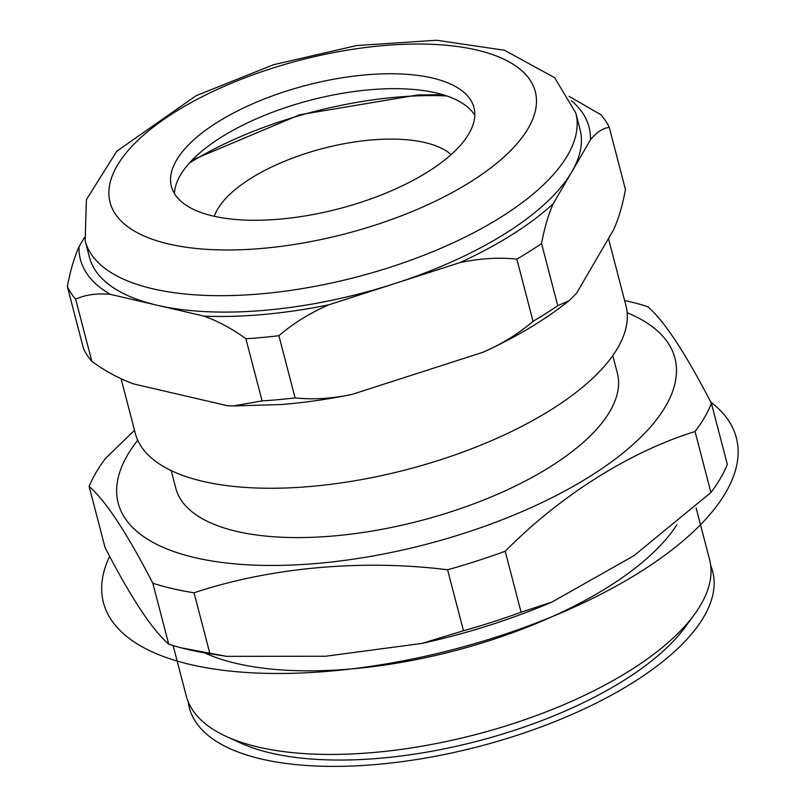 <?xml version="1.0" encoding="UTF-8"?>
<svg xmlns="http://www.w3.org/2000/svg" width="805" height="805" viewBox="0 0 805 805"><rect width="100%" height="100%" fill="white"/><g stroke="black" fill="none" stroke-linecap="round" stroke-linejoin="round"><path stroke-width="1.21" d="M676.804 524.81A270.4 110.416 165.4 0 1 460.822 649.132A270.4 110.416 165.4 0 1 205.074 653.107M173.125 645.56L186.227 695.872A270.4 110.416 -14.6 0 0 226.316 736.464A270.4 110.416 -14.6 0 0 475.725 734.563A270.4 110.416 -14.6 0 0 694.373 614.547A270.4 110.416 -14.6 0 0 709.567 559.556L696.124 507.935M694.373 614.547L685.166 627.145A256.876 104.892 165.4 0 1 477.446 741.163A256.876 104.892 165.4 0 1 240.514 742.975L226.316 736.464M612.776 355.599L617.355 373.148A228.147 93.159 165.4 0 1 420.049 520.805A228.147 93.159 165.4 0 1 175.782 488.162L171.213 470.623M137.756 440.224A287.637 117.45 -14.6 0 0 426.177 544.311A287.637 117.45 -14.6 0 0 627.165 312.743M635.568 303.123A325.321 132.835 165.4 0 1 647.753 306.705C664.165 320.742 685.397 352.972 711.439 403.406A325.321 132.835 165.4 0 1 695.047 431.52C629.097 451.937 559.948 495.94 505.198 551.234A325.321 132.835 165.4 0 1 447.59 569.779C362.632 559.113 270.55 567.324 194.055 592.782A325.321 132.835 165.4 0 1 152.839 583.212C126.616 532.497 105.385 500.267 89.154 486.512A325.321 132.835 165.4 0 1 105.546 458.387L134.516 430.303M181.024 647.794A325.321 132.835 -14.6 0 0 209.934 653.751L226.577 656.347L181.024 647.794A325.321 132.835 -14.6 0 1 168.718 644.181C151.883 629.5 130.652 597.27 105.032 547.481L89.154 486.512M711.439 403.406L727.317 464.374A325.321 132.835 -14.6 0 1 710.926 492.489L695.047 431.52M505.198 551.234L521.077 612.202L551.908 602.08L633.968 555.692L710.926 492.489M447.59 569.779L463.469 630.748A325.321 132.835 -14.6 0 0 521.077 612.202M226.577 656.347L325.592 656.246L421.901 643.426L463.469 630.748M209.934 653.751L194.055 592.782M168.718 644.181L152.839 583.212M214.281 216.293A126.747 51.751 165.4 0 1 299.088 155.727A126.747 51.751 165.4 0 1 424.869 142.535A126.747 51.751 165.4 0 1 451.112 154.61M474.799 115.357A156.321 63.837 -14.6 0 0 310.478 100.172A156.321 63.837 -14.6 0 0 174.464 193.592M121.062 378.622L135.31 433.342A253.495 103.513 -14.6 0 0 203.081 481.4A253.495 103.513 -14.6 0 0 484.962 443.434A253.495 103.513 -14.6 0 0 625.938 305.548L608.479 238.522M569.095 96.328L600.973 114.803A283.078 115.588 165.4 0 1 609.264 127.401C602.764 128.186 596.495 132.332 590.457 139.839L553.226 203.705C548.225 215.116 544.341 228.389 541.564 243.533A283.078 115.588 165.4 0 1 516.83 259.13C498.677 257.208 479.639 258.385 459.725 262.661L328.883 304.783C310.016 312.974 293.362 323.288 278.902 335.715A283.078 115.588 165.4 0 1 245.877 338.714C232.363 328.853 218.407 321.316 203.997 316.113L110.386 294.368C97.043 293.111 85.461 294.711 75.65 299.168L91.84 361.344C105.385 371.226 119.351 378.763 133.721 383.945L227.332 405.69L233.289 405.962L262.078 400.89A283.078 115.588 -14.6 0 0 295.103 397.891C313.286 399.813 332.324 398.626 352.208 394.359A262.792 107.307 165.4 0 1 281.156 404.533L233.289 405.962M245.877 338.714L262.078 400.89M352.208 394.359L483.05 352.238C501.948 344.027 518.601 333.713 533.031 321.306A283.078 115.588 -14.6 0 0 557.754 305.709L569.075 300.698L576.561 293.272L613.792 229.415C618.804 217.964 622.688 204.681 625.455 189.578L609.264 127.401M516.83 259.13L533.031 321.306M278.902 335.715L295.103 397.891M569.075 300.698C545.136 319.746 516.971 336.691 484.57 351.544A262.792 107.307 165.4 0 1 483.05 352.238M541.564 243.533L557.754 305.709M590.457 139.839A262.792 107.307 -14.6 0 0 571.298 100.615M571.842 171.767A253.495 103.513 -14.6 0 0 580.053 129.394L575.776 112.972A253.495 103.513 165.4 0 1 434.801 250.858A253.495 103.513 165.4 0 1 152.92 288.824A253.495 103.513 165.4 0 1 85.149 240.765L89.425 257.187A253.495 103.513 -14.6 0 0 157.196 305.246A253.495 103.513 -14.6 0 0 394.299 283.722A253.495 103.513 -14.6 0 0 571.842 171.767M203.997 316.113A262.792 107.307 -14.6 0 0 328.883 304.783M459.725 262.661A262.792 107.307 -14.6 0 0 553.226 203.705M75.65 299.168A283.078 115.588 165.4 0 1 67.348 286.57L83.549 348.746A283.078 115.588 -14.6 0 0 91.84 361.344M67.348 286.57C70.116 271.456 74.01 258.184 79.021 246.743L84.384 237.535M79.021 246.743A262.792 107.307 -14.6 0 0 110.386 294.368M213.194 216.052A156.321 63.837 165.4 0 1 171.405 186.418A156.321 63.837 165.4 0 1 306.594 85.239A156.321 63.837 165.4 0 1 473.964 107.608A156.321 63.837 165.4 0 1 387.024 192.637A156.321 63.837 165.4 0 1 213.194 216.052M109.53 556.527A327.011 133.529 -14.6 0 0 450.78 650.158A327.011 133.529 -14.6 0 0 710.845 402.188M188.199 701.739A270.4 110.416 -14.6 0 0 478.844 746.507A270.4 110.416 -14.6 0 0 710.714 565.633M446.835 95.956A219.564 89.657 -14.6 0 0 189.396 163.013M168.809 244.036A219.695 89.707 -14.6 0 0 528.181 128.357A219.695 89.707 -14.6 0 0 271.064 68.636A219.695 89.707 -14.6 0 0 168.809 244.036M624.61 300.446L635.447 303.093M551.908 602.08C510.672 619.629 467.333 633.414 421.901 643.426M443.012 94.738L418.077 94.91L299.671 114.773L192.143 160.084M85.149 240.765L86.397 199.67L116.775 151.239L196.148 95.684L273.479 64.732L356.565 45.563L436.592 40.25L504.504 50.252L554.665 77.723L575.776 112.972"/></g></svg>
